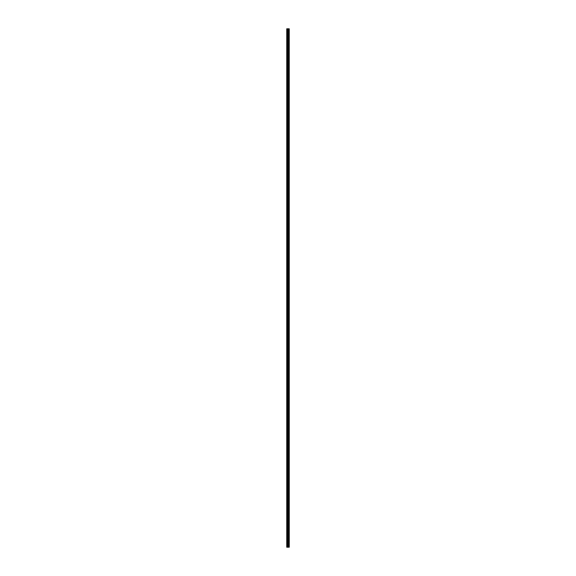 <?xml version="1.0" encoding="UTF-8"?>
<svg xmlns="http://www.w3.org/2000/svg" width="576" height="576" viewBox="0 0 576 576"><rect width="100%" height="100%" fill="white"/><g stroke="black" fill="none" stroke-linecap="round" stroke-linejoin="round"><path stroke-width="0.86" d="M288.986 28.8L289.21 547.2L289.238 28.8L289.253 547.2L288.986 28.8L286.747 28.8L286.747 547.2L286.906 28.8M286.906 547.2L288.986 547.2M288.425 28.8L288.425 547.2L288.418 28.8M288.943 547.2L288.943 28.8M288.67 547.2L288.67 28.8M288.626 547.2L288.626 28.8M288.295 547.2L288.295 28.8M288.18 547.2L288.18 28.8M288.029 547.2L288.029 28.8M287.914 547.2L287.914 28.8M287.626 547.2L287.626 28.8M287.453 547.2L287.453 28.8"/></g></svg>
